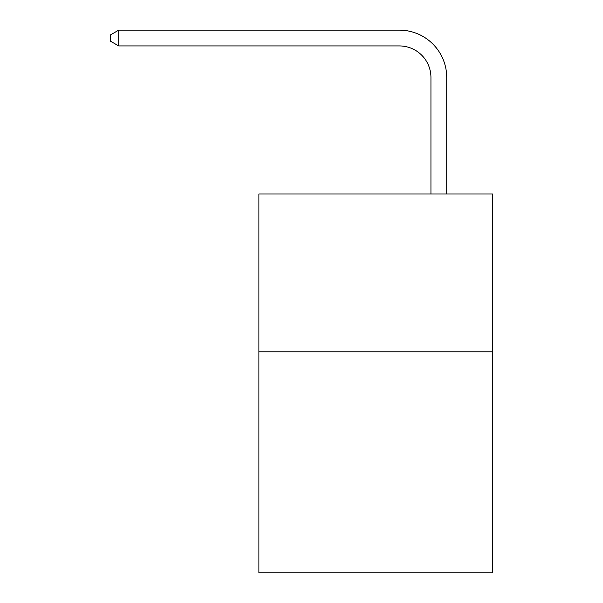 <?xml version="1.0" encoding="UTF-8"?>
<svg xmlns="http://www.w3.org/2000/svg" width="603" height="603" viewBox="0 0 603 603"><rect width="100%" height="100%" fill="white"/><g stroke="black" fill="none" stroke-linecap="round" stroke-linejoin="round"><path stroke-width="0.9" d="M492.5 351.858L492.5 572.85L258.883 572.85L258.883 194L492.5 194L492.5 351.858L258.883 351.858M430.941 194L430.941 77.508A31.567 31.567 56.9 0 0 399.367 45.934L118.708 45.934L110.5 41.2L110.5 34.884L118.708 30.15L399.367 30.15A47.358 47.358 -123.1 0 1 446.725 77.508L446.725 194M430.941 77.508A31.567 31.567 56.9 0 0 399.367 45.934A31.567 31.567 56.9 0 1 430.941 77.508A31.567 31.567 56.9 0 0 399.367 45.934A31.567 31.567 56.9 0 1 430.941 77.508A31.567 31.567 56.9 0 0 399.367 45.934A31.567 31.567 56.9 0 1 430.941 77.508A31.567 31.567 56.9 0 0 399.367 45.934A31.567 31.567 56.9 0 1 430.941 77.508A31.567 31.567 56.9 0 0 399.367 45.934A31.567 31.567 56.9 0 1 430.941 77.508A31.567 31.567 56.9 0 0 399.367 45.934A31.567 31.567 56.9 0 1 430.941 77.508A31.567 31.567 56.9 0 0 399.367 45.934A31.567 31.567 56.9 0 1 430.941 77.508A31.567 31.567 56.9 0 0 399.367 45.934A31.567 31.567 56.9 0 1 430.941 77.508A31.567 31.567 56.9 0 0 399.367 45.934A31.567 31.567 56.9 0 1 430.941 77.508A31.567 31.567 56.9 0 0 399.367 45.934A31.567 31.567 56.9 0 1 430.941 77.508A31.567 31.567 56.9 0 0 399.367 45.934A31.567 31.567 56.9 0 1 430.941 77.508A31.567 31.567 56.9 0 0 399.367 45.934A31.567 31.567 56.9 0 1 430.941 77.508A31.567 31.567 56.9 0 0 399.367 45.934A31.567 31.567 56.9 0 1 430.941 77.508A31.567 31.567 56.9 0 0 399.367 45.934A31.567 31.567 56.9 0 1 430.941 77.508A31.567 31.567 56.9 0 0 399.367 45.934A31.567 31.567 56.9 0 1 430.941 77.508A31.567 31.567 56.9 0 0 399.367 45.934A31.567 31.567 56.9 0 1 430.941 77.508M118.708 45.934L118.708 30.15L399.367 30.15"/></g></svg>
